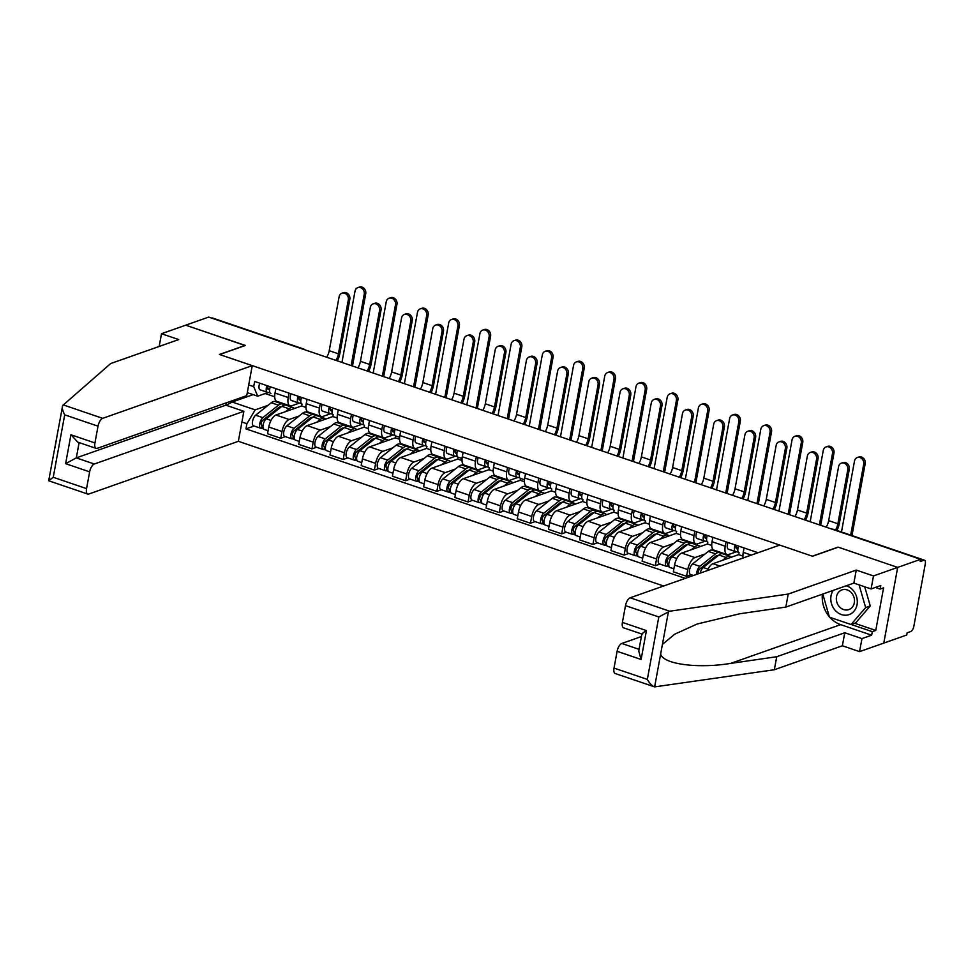 <?xml version="1.0" encoding="UTF-8"?>
<svg xmlns="http://www.w3.org/2000/svg" width="974" height="974" viewBox="0 0 974 974"><rect width="100%" height="100%" fill="white"/><g stroke="black" fill="none" stroke-linecap="round" stroke-linejoin="round"><path stroke-width="1.46" d="M854.661 623.263L875.76 630.446L883.576 587.858L880.119 589.075L880.764 585.544L871.085 588.953L853.869 583.097L785.835 607.082L739.777 613.754L697.128 624.03L674.678 634.196L662.417 644.435L654.625 686.889L615.215 673.521A7.037 3.044 -71.2 0 1 614.022 668.079L647.345 679.414C649.828 683.663 652.263 686.159 654.625 686.889L774.33 669.747L842.376 645.774L859.579 651.63L906.745 634.999L907.147 632.796L910.727 631.542A4.687 2.033 108.8 0 0 913.843 626.306L925.3 563.861A4.687 2.033 108.8 0 0 924.509 560.233A4.687 2.033 108.8 0 0 923.802 560.269L833.16 529.43A4.687 4.006 -109.4 0 0 832.198 529.223M94.308 464.014A7.037 3.044 108.8 0 0 89.632 471.854L65.623 463.685L76.301 457.877L94.308 464.014L243.877 411.308L238.362 441.307L663.623 585.995M871.085 588.953L873.471 575.938L897.687 567.404L883.795 643.096L897.687 567.404L920.637 559.319L208.68 317.086L185.73 325.182L245.131 345.551M641.866 634.05L623.604 627.84A7.037 3.044 -71.2 0 1 622.41 622.398L625.491 605.633A7.037 3.044 -71.2 0 1 630.166 597.793L779.724 545.087L812.535 556.251L838.261 547.181L897.687 567.404L838.054 547.12L812.34 556.178L219.637 354.524L245.363 345.466L185.73 325.182L161.514 333.717L159.176 346.452M920.637 559.319L920.223 561.523L923.802 560.269M211.65 318.108L211.845 318.035A4.687 2.033 -71.2 0 1 212.539 318.011L303.194 348.85A4.687 2.033 108.8 0 0 302.488 348.875L211.845 318.035M302.001 404.088L301.66 405.951L275.946 415.009A10.787 4.675 108.8 0 0 268.775 427.026L267.546 433.759L280.755 438.251L281.985 431.519A10.787 4.675 -71.2 0 1 289.156 419.502L299.225 415.947M288.219 397.538L275.021 393.046A10.787 4.675 108.8 0 0 276.847 401.385L290.057 405.878A10.787 4.675 -71.2 0 1 288.219 397.538L289.035 393.143M275.021 393.046L275.825 388.65M285.345 436.632L280.755 438.251M299.42 403.09L291.664 405.817A10.787 4.675 -71.2 0 1 290.057 405.878M308.271 412.769L309.257 412.416M333.218 414.705L332.877 416.568L307.163 425.626A10.787 4.675 108.8 0 0 299.992 437.655L298.762 444.375L311.972 448.868L313.202 442.147A10.787 4.675 -71.2 0 1 320.373 430.118L330.442 426.575M307.041 399.267L306.238 403.662A10.787 4.675 108.8 0 0 308.064 412.014L321.274 416.507A10.787 4.675 -71.2 0 1 319.435 408.155L320.251 403.76M316.562 447.261L311.972 448.868M330.636 413.707L322.881 416.446A10.787 4.675 -71.2 0 1 321.274 416.507M339.488 423.386L340.474 423.033M364.434 425.334L364.093 427.184L338.38 436.255A10.787 4.675 108.8 0 0 331.209 448.271L329.979 455.004L343.189 459.497L344.419 452.764A10.787 4.675 -71.2 0 1 351.59 440.747L361.658 437.192M338.258 409.884L337.454 414.291A10.787 4.675 108.8 0 0 339.281 422.631L352.491 427.123A10.787 4.675 -71.2 0 1 350.652 418.783L351.468 414.376M347.767 457.877L343.189 459.497M361.853 424.335L354.098 427.062A10.787 4.675 -71.2 0 1 352.491 427.123M370.704 434.002L371.691 433.661M399.632 437.289L395.748 435.975A5.856 2.532 -71.2 0 1 395.602 435.938L395.31 437.813L369.596 446.871A10.787 4.675 108.8 0 0 362.425 458.888L361.196 465.621L374.393 470.113L375.635 463.381A10.787 4.675 -71.2 0 1 382.806 451.364L392.875 447.809M369.475 420.512L368.659 424.908A10.787 4.675 108.8 0 0 370.497 433.247L383.707 437.74A10.787 4.675 -71.2 0 1 381.869 429.4L382.685 425.005M378.983 468.494L374.393 470.113M393.07 434.952L385.314 437.679A10.787 4.675 -71.2 0 1 383.707 437.74M401.921 444.619L402.907 444.278M426.868 446.567L426.527 448.43L400.813 457.488A10.787 4.675 108.8 0 0 393.642 469.505L392.412 476.237L405.61 480.73L406.852 474.009A10.787 4.675 -71.2 0 1 414.023 461.98L424.092 458.437M400.691 431.129L399.876 435.524A10.787 4.675 108.8 0 0 401.714 443.876L414.912 448.369A10.787 4.675 -71.2 0 1 413.086 440.017L413.889 435.622M410.2 479.123L405.61 480.73M424.287 445.568L416.531 448.308A10.787 4.675 -71.2 0 1 414.912 448.369M433.138 455.248L434.124 454.895M458.084 457.196L457.743 459.046L432.03 468.117A10.787 4.675 108.8 0 0 424.859 480.133L423.629 486.866L436.827 491.359L438.069 484.626A10.787 4.675 -71.2 0 1 445.228 472.609L455.308 469.054M431.908 441.746L431.092 446.153A10.787 4.675 108.8 0 0 432.931 454.493L446.129 458.985A10.787 4.675 -71.2 0 1 444.302 450.645L445.106 446.238M441.417 489.739L436.827 491.359M455.491 456.197L447.748 458.924A10.787 4.675 -71.2 0 1 446.129 458.985M464.354 465.864L465.341 465.523M489.301 467.812L488.96 469.675L463.247 478.733A10.787 4.675 108.8 0 0 456.076 490.75L454.846 497.483L468.044 501.975L469.285 495.242A10.787 4.675 -71.2 0 1 476.444 483.226L486.525 479.671M463.125 452.374L462.309 456.769A10.787 4.675 108.8 0 0 464.148 465.109L477.345 469.602A10.787 4.675 -71.2 0 1 475.519 461.262L476.323 456.867M472.633 500.356L468.044 501.975M486.708 466.814L478.964 469.541A10.787 4.675 -71.2 0 1 477.345 469.602M495.571 476.481L496.557 476.14M520.518 478.429L520.177 480.292L494.463 489.35A10.787 4.675 108.8 0 0 487.292 501.367L486.05 508.099L499.26 512.592L500.502 505.859A10.787 4.675 -71.2 0 1 507.661 493.842L517.742 490.299M494.329 462.991L493.526 467.386A10.787 4.675 108.8 0 0 495.364 475.726L508.562 480.219A10.787 4.675 -71.2 0 1 506.736 471.879L507.539 467.483M503.85 510.973L499.26 512.592M517.924 477.43L510.181 480.17A10.787 4.675 -71.2 0 1 508.562 480.219M526.788 487.11L527.774 486.757M551.734 489.058L551.394 490.908L525.68 499.966A10.787 4.675 108.8 0 0 518.509 511.995L517.267 518.728L530.477 523.221L531.719 516.488A10.787 4.675 -71.2 0 1 538.878 504.471L548.959 500.916M525.546 473.608L524.743 478.015A10.787 4.675 108.8 0 0 526.569 486.355L539.779 490.847A10.787 4.675 -71.2 0 1 537.952 482.507L538.756 478.1M535.067 521.601L530.477 523.221M549.141 488.047L541.386 490.786A10.787 4.675 -71.2 0 1 539.779 490.847M558.005 497.726L558.991 497.385M582.951 499.674L582.61 501.525L556.885 510.595A10.787 4.675 108.8 0 0 549.726 522.612L548.484 529.345L561.694 533.837L562.923 527.104A10.787 4.675 -71.2 0 1 570.094 515.088L580.175 511.533M556.763 484.236L555.959 488.631A10.787 4.675 108.8 0 0 557.785 496.971L570.995 501.464A10.787 4.675 -71.2 0 1 569.169 493.124L569.973 488.729M566.284 532.218L561.694 533.837M580.358 498.676L572.602 501.403A10.787 4.675 -71.2 0 1 570.995 501.464M589.221 508.343L590.207 508.002M614.156 510.291L613.815 512.154L588.101 521.212A10.787 4.675 108.8 0 0 580.942 533.228L579.7 539.961L592.91 544.454L594.14 537.721A10.787 4.675 -71.2 0 1 601.311 525.704L611.38 522.161M587.979 494.853L587.176 499.248A10.787 4.675 108.8 0 0 589.002 507.588L602.212 512.081A10.787 4.675 -71.2 0 1 600.386 503.741L601.189 499.345M597.5 542.835L592.91 544.454M611.575 509.292L603.819 512.02A10.787 4.675 -71.2 0 1 602.212 512.081M620.438 518.972L621.424 518.618M645.372 520.92L645.031 522.77L619.318 531.828A10.787 4.675 108.8 0 0 612.159 543.857L610.917 550.578L624.127 555.083L625.357 548.35A10.787 4.675 -71.2 0 1 632.528 536.321L642.596 532.778M619.196 505.469L618.393 509.877A10.787 4.675 108.8 0 0 620.219 518.217L633.429 522.709A10.787 4.675 -71.2 0 1 631.602 514.369L632.406 509.962M628.717 553.463L624.127 555.083M642.791 519.909L635.036 522.648A10.787 4.675 -71.2 0 1 633.429 522.709M651.655 529.588L652.641 529.235M676.589 531.536L676.248 533.387L650.535 542.457A10.787 4.675 108.8 0 0 643.376 554.474L642.134 561.207L655.344 565.699L656.573 558.966A10.787 4.675 -71.2 0 1 663.744 546.95L673.813 543.395M650.413 516.086L649.609 520.493A10.787 4.675 108.8 0 0 651.436 528.833L664.645 533.326A10.787 4.675 -71.2 0 1 662.819 524.986L663.623 520.591M659.934 564.08L655.344 565.699M674.008 530.538L666.253 533.265A10.787 4.675 -71.2 0 1 664.645 533.326M682.871 540.205L683.845 539.864M707.806 542.153L707.465 544.016L681.751 553.074A10.787 4.675 108.8 0 0 674.58 565.09L673.351 571.823L686.56 576.316L687.79 569.583A10.787 4.675 -71.2 0 1 694.961 557.566L705.03 554.023M681.63 526.715L680.826 531.11A10.787 4.675 108.8 0 0 682.652 539.45L695.862 543.942A10.787 4.675 -71.2 0 1 694.024 535.603L694.839 531.207M691.15 574.697L686.56 576.316M705.225 541.154L697.469 543.882A10.787 4.675 -71.2 0 1 695.862 543.942M714.076 550.834L715.062 550.48M739.023 552.782L738.682 554.632L712.968 563.69A10.787 4.675 108.8 0 0 707.355 570.581M712.846 537.331L712.043 541.727A10.787 4.675 108.8 0 0 713.869 550.079L727.079 554.571A10.787 4.675 -71.2 0 1 725.24 546.231L726.056 541.824M736.441 551.771L728.686 554.51A10.787 4.675 -71.2 0 1 727.079 554.571M744.063 547.948L743.259 552.355A10.787 4.675 108.8 0 0 743.174 557.968M738.682 554.632L742.943 556.081M707.465 544.016L711.726 545.464M676.248 533.387L680.509 534.836M645.031 522.77L649.293 524.219M613.815 512.154L618.076 513.602M582.61 501.525L586.872 502.986M551.394 490.908L555.655 492.357M520.177 480.292L524.438 481.74M488.96 469.675L493.221 471.124M457.743 459.046L462.005 460.495M426.527 448.43L430.788 449.878M395.31 437.813L399.571 439.262M364.093 427.184L368.355 428.633M332.877 416.568L337.138 418.016M301.66 405.951L305.921 407.4M253.143 394.628L232.165 402.031L255.176 409.859L268.008 405.33M277.066 402.14L278.04 401.799M265.184 393.533L274.705 396.771M268.203 392.473L257.684 396.174L247.299 392.644M248.711 384.937L253.715 386.629L257.684 396.174M758.064 552.721L254.664 381.455L253.715 386.629M255.176 409.859L246.909 423.702L245.959 428.889L685.294 578.361M246.909 423.702L241.905 422.01M232.409 400.691L232.165 402.031L226.175 405.281M254.129 426.015L245.959 428.889M341.935 293.223L343.432 292.687A5.394 4.602 70.6 0 1 348.205 294.038A5.394 4.602 70.6 0 1 349.824 299.347L348.327 299.87A5.394 4.602 -109.4 0 0 346.707 294.562A5.394 4.602 -109.4 0 0 341.935 293.223A5.394 4.602 -109.4 0 0 339.122 296.741L329.224 350.689A8.79 3.811 -71.2 0 1 326.716 357.251M270.735 393.447L270.894 393.496A5.856 2.532 -71.2 0 1 270.735 393.447A5.856 2.532 -71.2 0 1 270.334 386.775M268.252 389.381L268.386 389.43A2.812 1.218 -71.2 0 1 268.313 389.405A2.812 1.218 -71.2 0 1 268.179 386.045M268.386 389.43L269.628 389.661M267.753 388.212L269.81 388.589M270.005 392.814L267.485 392.339A5.856 2.532 -71.2 0 1 267.339 392.291A5.856 2.532 -71.2 0 1 266.925 385.619M267.193 392.23L260.277 389.88A5.856 2.532 -71.2 0 1 260.131 389.844A5.856 2.532 -71.2 0 1 259.729 383.172M348.327 299.87L338.428 353.83A8.79 3.811 -71.2 0 1 335.92 360.38M337.296 360.855A11.846 5.126 108.8 0 0 339.926 353.294L349.824 299.347M357.848 287.61L359.345 287.087A5.394 4.602 70.6 0 1 364.118 288.426A5.394 4.602 70.6 0 1 365.737 293.734L364.239 294.27A5.394 4.602 -109.4 0 0 362.62 288.961A5.394 4.602 -109.4 0 0 357.848 287.61A5.394 4.602 -109.4 0 0 355.035 291.129L341.947 362.438M290.934 406.864L288.341 405.975M281.279 406.815A11.018 4.773 108.8 0 0 278.369 407.802L262.724 420.293A2.812 1.218 108.8 0 0 261.251 423.118A2.812 1.218 108.8 0 0 261.714 425.382A2.812 1.218 108.8 0 0 262.14 425.358L261.604 428.231A5.856 2.532 108.8 0 1 260.728 428.268L253.532 425.808A5.856 2.532 108.8 0 1 252.57 421.109A5.856 2.532 108.8 0 1 255.638 415.204L271.283 402.725A14.074 6.088 108.8 0 1 275.289 401.544L282.484 403.991A14.074 6.088 108.8 0 0 278.479 405.172L262.834 417.663A5.856 2.532 108.8 0 0 259.766 423.556A5.856 2.532 108.8 0 0 260.728 428.268M279.672 408.106L278.503 407.704M283.994 405.16A14.074 6.088 108.8 0 0 282.484 403.991M266.024 419.003L263.004 420.062M263.029 425.662L261.397 425.102M294.392 408.508A14.074 6.088 108.8 0 0 293.089 407.595L285.893 405.147A14.074 6.088 108.8 0 0 281.888 406.341L266.243 418.82A5.856 2.532 108.8 0 0 263.175 424.713A5.856 2.532 108.8 0 0 264.137 429.424L268.094 430.764M293.089 407.595A14.074 6.088 108.8 0 0 289.083 408.788L285.516 411.637M263.455 428.864L261.604 428.231M352.478 366.017L365.737 293.734M364.239 294.27L351.151 365.567M373.152 303.839L374.649 303.316A5.394 4.602 70.6 0 1 379.422 304.655A5.394 4.602 70.6 0 1 381.041 309.963L379.543 310.499A5.394 4.602 -109.4 0 0 377.924 305.191A5.394 4.602 -109.4 0 0 373.152 303.839A5.394 4.602 -109.4 0 0 370.339 307.358L360.441 361.317A8.79 3.811 -71.2 0 1 357.933 367.868M301.952 404.076L302.098 404.113A5.856 2.532 -71.2 0 1 301.952 404.076A5.856 2.532 -71.2 0 1 301.55 397.404M299.456 399.997L299.602 400.046A2.812 1.218 -71.2 0 1 299.529 400.034A2.812 1.218 -71.2 0 1 299.395 396.662M299.602 400.046L300.844 400.277M298.969 398.829L301.027 399.218M301.222 403.431L298.701 402.956A5.856 2.532 -71.2 0 1 298.555 402.919A5.856 2.532 -71.2 0 1 298.141 396.235M298.409 402.859L291.494 400.509A5.856 2.532 -71.2 0 1 291.348 400.46A5.856 2.532 -71.2 0 1 290.946 393.788M379.543 310.499L369.645 364.446A8.79 3.811 -71.2 0 1 367.137 371.009M368.513 371.471A11.846 5.126 108.8 0 0 371.143 363.911L381.041 309.963M404.368 314.456L405.866 313.932A5.394 4.602 70.6 0 1 410.638 315.272A5.394 4.602 70.6 0 1 412.258 320.58L410.76 321.116A5.394 4.602 -109.4 0 0 409.141 315.807A5.394 4.602 -109.4 0 0 404.368 314.456A5.394 4.602 -109.4 0 0 401.556 317.987L391.645 371.934A8.79 3.811 -71.2 0 1 389.15 378.496M333.169 414.693L333.315 414.729A5.856 2.532 -71.2 0 1 333.169 414.693A5.856 2.532 -71.2 0 1 332.767 408.021M330.673 410.626L330.819 410.675A2.812 1.218 -71.2 0 1 330.746 410.651A2.812 1.218 -71.2 0 1 330.612 407.29M330.819 410.675L332.061 410.906M330.186 409.445L332.231 409.835M332.438 414.047L329.918 413.573A5.856 2.532 -71.2 0 1 329.76 413.536A5.856 2.532 -71.2 0 1 329.358 406.864M329.626 413.475L322.711 411.125A5.856 2.532 -71.2 0 1 322.564 411.089A5.856 2.532 -71.2 0 1 322.163 404.405M410.76 321.116L400.85 375.063A8.79 3.811 -71.2 0 1 398.354 381.625M399.73 382.088A11.846 5.126 108.8 0 0 402.359 374.54L412.258 320.58M252.254 365.627L102.696 418.333A7.037 3.044 108.8 0 0 98.021 426.174L94.941 442.939A7.037 3.044 108.8 0 0 96.134 448.381A7.037 3.044 108.8 0 0 97.193 448.344L246.751 395.639L252.254 365.627L219.442 354.463L245.156 345.393M98.021 426.174L64.698 414.839C62.446 410.504 61.776 407.388 62.689 405.501L110.683 363.546L178.717 339.573L161.514 333.717M89.632 471.854L86.564 488.619A7.037 3.044 108.8 0 0 87.757 494.062A7.037 3.044 108.8 0 0 88.804 494.025L238.362 441.307M79.113 442.586L76.301 457.877L225.871 405.172L226.297 402.846M225.871 405.172L243.877 411.308M54.897 447.955L56.662 438.349M96.134 448.381L77.81 442.147L70.932 434.769L94.941 442.939M64.698 414.839L53.241 477.284L48.7 480.693L62.689 405.501M630.166 597.793L669.662 611.234L658.801 616.968L625.491 605.633M785.835 607.082L788.222 594.055L856.256 570.082L873.471 575.938M669.662 611.234L788.222 594.055M853.869 583.097L856.256 570.082M614.022 668.079L617.102 651.302A7.037 3.044 -71.2 0 1 621.777 643.461L639.054 649.341M641.403 636.546L621.777 643.461M875.76 630.446L872.302 631.663L871.657 635.194L861.966 638.603L859.579 651.63M842.376 645.774L844.762 632.747L861.966 638.603M774.33 669.747L776.728 656.732L844.762 632.747M660.652 654.053C662.977 664.171 697.81 668.821 730.658 663.404L776.728 656.732M871.657 635.194L840.635 624.638A26.383 22.512 70.6 0 1 829.836 617.309M829.324 616.712A26.383 22.512 70.6 0 1 822.385 594.201M880.119 589.075L875.346 587.456M851.191 624.48L872.302 631.663M641.878 633.989L638.737 651.082L641.111 659.471L617.102 651.302M622.41 622.398L646.419 630.568C642.292 633.246 641.038 634.366 642.657 633.928M833.208 590.39A15.243 13.003 -109.4 0 0 831.041 595.796A15.243 13.003 -109.4 0 0 841.414 614.57A15.243 13.003 -109.4 0 0 857.047 604.647A15.243 13.003 -109.4 0 0 846.321 585.764M836.508 596.709A10.434 8.9 -109.4 0 0 839.625 606.985A10.434 8.9 -109.4 0 0 848.878 609.578A10.434 8.9 -109.4 0 0 854.308 602.772A10.434 8.9 -109.4 0 0 851.191 592.496A10.434 8.9 -109.4 0 0 841.938 589.903A10.434 8.9 -109.4 0 0 836.508 596.709M864.729 586.798L870.257 605.95L855.671 622.91L851.057 624.529L829.458 617.175L822.786 594.055M859.092 584.875L865.643 607.569L851.057 624.529M870.257 605.95L865.643 607.569M389.064 298.239L390.562 297.703A5.394 4.602 70.6 0 1 395.334 299.055A5.394 4.602 70.6 0 1 396.954 304.363L395.456 304.886A5.394 4.602 -109.4 0 0 393.837 299.578A5.394 4.602 -109.4 0 0 389.064 298.239A5.394 4.602 -109.4 0 0 386.252 301.757L373.164 373.054M322.151 417.481L319.545 416.604M312.496 417.432A11.018 4.773 108.8 0 0 309.586 418.43L293.941 430.91A2.812 1.218 108.8 0 0 292.468 433.734A2.812 1.218 108.8 0 0 292.93 435.999A2.812 1.218 108.8 0 0 293.357 435.987L292.821 438.848A5.856 2.532 108.8 0 1 291.944 438.884L284.749 436.437A5.856 2.532 108.8 0 1 283.787 431.726A5.856 2.532 108.8 0 1 286.855 425.833L302.488 413.341A14.074 6.088 108.8 0 1 306.506 412.16L313.701 414.607A14.074 6.088 108.8 0 0 309.695 415.801L294.051 428.28A5.856 2.532 108.8 0 0 290.983 434.173A5.856 2.532 108.8 0 0 291.944 438.884M310.889 418.723L309.72 418.321M315.199 415.776A14.074 6.088 108.8 0 0 313.701 414.607M297.24 429.619L294.221 430.691M294.245 436.279L292.602 435.731M325.608 419.124A14.074 6.088 108.8 0 0 324.305 418.223L317.11 415.764A14.074 6.088 108.8 0 0 313.104 416.957L297.46 429.437A5.856 2.532 108.8 0 0 294.392 435.341A5.856 2.532 108.8 0 0 295.353 440.041L299.31 441.392M324.305 418.223A14.074 6.088 108.8 0 0 320.3 419.404L316.72 422.266M294.672 439.481L292.821 438.848M383.683 376.634L396.954 304.363M395.456 304.886L382.368 376.183M420.281 308.855L421.779 308.32A5.394 4.602 70.6 0 1 426.551 309.671A5.394 4.602 70.6 0 1 428.17 314.979L426.673 315.503A5.394 4.602 -109.4 0 0 425.054 310.195A5.394 4.602 -109.4 0 0 420.281 308.855A5.394 4.602 -109.4 0 0 417.469 312.374L404.38 383.671M353.367 428.11L350.762 427.221M343.712 428.049A11.018 4.773 108.8 0 0 340.803 429.047L325.158 441.526A2.812 1.218 108.8 0 0 323.685 444.363A2.812 1.218 108.8 0 0 324.147 446.616A2.812 1.218 108.8 0 0 324.561 446.603L324.038 449.477A5.856 2.532 108.8 0 1 323.161 449.501L315.966 447.054A5.856 2.532 108.8 0 1 315.004 442.342A5.856 2.532 108.8 0 1 318.072 436.449L333.705 423.97A14.074 6.088 108.8 0 1 337.722 422.777L344.918 425.236A14.074 6.088 108.8 0 0 340.912 426.417L325.267 438.897A5.856 2.532 108.8 0 0 322.199 444.801A5.856 2.532 108.8 0 0 323.161 449.501M342.105 429.339L340.937 428.95M346.415 426.405A14.074 6.088 108.8 0 0 344.918 425.236M328.457 440.248L325.438 441.307M325.462 446.908L323.818 446.348M356.825 429.753A14.074 6.088 108.8 0 0 355.522 428.84L348.327 426.393A14.074 6.088 108.8 0 0 344.309 427.574L328.676 440.053A5.856 2.532 108.8 0 0 325.608 445.958A5.856 2.532 108.8 0 0 326.57 450.658L330.527 452.009M355.522 428.84A14.074 6.088 108.8 0 0 351.517 430.021L347.937 432.882M325.888 450.098L324.038 449.477M414.9 387.25L428.17 314.979M426.673 315.503L413.585 386.812M435.573 325.085L437.082 324.549A5.394 4.602 70.6 0 1 441.855 325.9A5.394 4.602 70.6 0 1 443.474 331.209L441.977 331.732A5.394 4.602 -109.4 0 0 440.358 326.424A5.394 4.602 -109.4 0 0 435.573 325.085A5.394 4.602 -109.4 0 0 432.773 328.603L422.862 382.551A8.79 3.811 -71.2 0 1 420.366 389.113M364.386 425.309L364.532 425.358A5.856 2.532 -71.2 0 1 364.386 425.309A5.856 2.532 -71.2 0 1 363.984 418.637M361.89 421.243L362.036 421.292A2.812 1.218 -71.2 0 1 361.963 421.267A2.812 1.218 -71.2 0 1 361.829 417.907M362.036 421.292L363.278 421.523M361.403 420.074L363.448 420.451M363.655 424.664L361.135 424.201A5.856 2.532 -71.2 0 1 360.977 424.153A5.856 2.532 -71.2 0 1 360.575 417.481M360.83 424.092L353.927 421.742A5.856 2.532 -71.2 0 1 353.781 421.705A5.856 2.532 -71.2 0 1 353.367 415.034M441.977 331.732L432.066 385.692A8.79 3.811 -71.2 0 1 429.571 392.242M430.946 392.717A11.846 5.126 108.8 0 0 433.576 385.156L443.474 331.209M466.789 335.701L468.299 335.178A5.394 4.602 70.6 0 1 473.072 336.517A5.394 4.602 70.6 0 1 474.691 341.825L473.194 342.349A5.394 4.602 -109.4 0 0 471.574 337.041A5.394 4.602 -109.4 0 0 466.789 335.701A5.394 4.602 -109.4 0 0 463.989 339.22L454.079 393.179A8.79 3.811 -71.2 0 1 451.583 399.73M399.632 437.302L395.602 435.938A5.856 2.532 -71.2 0 1 395.188 429.254M393.106 431.859L393.252 431.908A2.812 1.218 -71.2 0 1 393.179 431.896A2.812 1.218 -71.2 0 1 393.046 428.523M393.252 431.908L394.494 432.139M392.619 430.691L394.665 431.08M394.872 435.293L392.352 434.818A5.856 2.532 -71.2 0 1 392.193 434.781A5.856 2.532 -71.2 0 1 391.792 428.097M392.047 434.721L385.144 432.371A5.856 2.532 -71.2 0 1 384.998 432.322A5.856 2.532 -71.2 0 1 384.584 425.65M473.194 342.349L463.283 396.308A8.79 3.811 -71.2 0 1 460.787 402.871M462.151 403.333A11.846 5.126 108.8 0 0 464.781 395.773L474.691 341.825M498.006 346.318L499.504 345.794A5.394 4.602 70.6 0 1 504.288 347.134A5.394 4.602 70.6 0 1 505.908 352.442L504.41 352.978A5.394 4.602 -109.4 0 0 502.791 347.669A5.394 4.602 -109.4 0 0 498.006 346.318A5.394 4.602 -109.4 0 0 495.206 349.849L485.296 403.796A8.79 3.811 -71.2 0 1 482.8 410.358M426.819 446.555L426.965 446.591A5.856 2.532 -71.2 0 1 426.819 446.555A5.856 2.532 -71.2 0 1 426.405 439.883M424.323 442.476L424.469 442.525A2.812 1.218 -71.2 0 1 424.396 442.513A2.812 1.218 -71.2 0 1 424.262 439.152M424.469 442.525L425.711 442.768M423.836 441.307L425.882 441.697M426.088 445.909L423.568 445.435A5.856 2.532 -71.2 0 1 423.41 445.398A5.856 2.532 -71.2 0 1 423.008 438.726M423.264 445.337L416.361 442.987A5.856 2.532 -71.2 0 1 416.215 442.951A5.856 2.532 -71.2 0 1 415.801 436.267M504.41 352.978L494.5 406.925A8.79 3.811 -71.2 0 1 492.004 413.487M493.368 413.95A11.846 5.126 108.8 0 0 495.997 406.401L505.908 352.442M451.498 319.472L452.995 318.948A5.394 4.602 70.6 0 1 457.768 320.288A5.394 4.602 70.6 0 1 459.387 325.596L457.89 326.132A5.394 4.602 -109.4 0 0 456.27 320.823A5.394 4.602 -109.4 0 0 451.498 319.472A5.394 4.602 -109.4 0 0 448.685 322.991L435.597 394.3M384.584 438.726L381.978 437.837M374.929 438.677A11.018 4.773 108.8 0 0 372.019 439.664L356.374 452.143A2.812 1.218 108.8 0 0 354.901 454.98A2.812 1.218 108.8 0 0 355.364 457.244A2.812 1.218 108.8 0 0 355.778 457.22L355.254 460.093A5.856 2.532 108.8 0 1 354.378 460.13L347.182 457.67A5.856 2.532 108.8 0 1 346.22 452.971A5.856 2.532 108.8 0 1 349.289 447.066L364.921 434.587A14.074 6.088 108.8 0 1 368.927 433.406L376.134 435.853A14.074 6.088 108.8 0 0 372.129 437.034L356.484 449.525A5.856 2.532 108.8 0 0 353.416 455.418A5.856 2.532 108.8 0 0 354.378 460.13M373.322 439.968L372.141 439.566M377.632 437.022A14.074 6.088 108.8 0 0 376.134 435.853M359.674 450.865L356.654 451.924M356.667 457.524L355.035 456.964M388.042 440.37A14.074 6.088 108.8 0 0 386.739 439.457L379.543 437.009A14.074 6.088 108.8 0 0 375.526 438.19L359.893 450.682A5.856 2.532 108.8 0 0 356.825 456.575A5.856 2.532 108.8 0 0 357.787 461.286L361.744 462.626M386.739 439.457A14.074 6.088 108.8 0 0 382.733 440.65L379.154 443.499M357.105 460.726L355.254 460.093M446.116 397.879L459.387 325.596M457.89 326.132L444.801 397.429M482.702 330.089L484.212 329.565A5.394 4.602 70.6 0 1 488.985 330.904A5.394 4.602 70.6 0 1 490.604 336.213L489.106 336.748A5.394 4.602 -109.4 0 0 487.487 331.44A5.394 4.602 -109.4 0 0 482.702 330.089A5.394 4.602 -109.4 0 0 479.902 333.619L466.814 404.916M415.801 449.343L413.195 448.466M406.146 449.294A11.018 4.773 108.8 0 0 403.236 450.292L387.591 462.772A2.812 1.218 108.8 0 0 386.118 465.596A2.812 1.218 108.8 0 0 386.581 467.861A2.812 1.218 108.8 0 0 386.995 467.849L386.471 470.71A5.856 2.532 108.8 0 1 385.594 470.746L378.387 468.299A5.856 2.532 108.8 0 1 377.425 463.587A5.856 2.532 108.8 0 1 380.493 457.695L396.138 445.203A14.074 6.088 108.8 0 1 400.144 444.022L407.351 446.469A14.074 6.088 108.8 0 0 403.346 447.663L387.701 460.142A5.856 2.532 108.8 0 0 384.633 466.035A5.856 2.532 108.8 0 0 385.594 470.746M404.527 450.585L403.358 450.183M408.849 447.638A14.074 6.088 108.8 0 0 407.351 446.469M390.891 461.481L387.871 462.553M387.883 468.141L386.252 467.593M419.258 450.986A14.074 6.088 108.8 0 0 417.956 450.085L410.748 447.626A14.074 6.088 108.8 0 0 406.742 448.819L391.11 461.299A5.856 2.532 108.8 0 0 388.042 467.191A5.856 2.532 108.8 0 0 389.003 471.903L392.96 473.254M417.956 450.085A14.074 6.088 108.8 0 0 413.95 451.266L410.371 454.115M388.322 471.343L386.471 470.71M477.333 408.496L490.604 336.213M489.106 336.748L476.018 408.045M513.919 340.717L515.416 340.182A5.394 4.602 70.6 0 1 520.201 341.533A5.394 4.602 70.6 0 1 521.821 346.841L520.323 347.365A5.394 4.602 -109.4 0 0 518.704 342.057A5.394 4.602 -109.4 0 0 513.919 340.717A5.394 4.602 -109.4 0 0 511.119 344.236L498.031 415.533M447.017 459.972L444.412 459.083M437.363 459.911A11.018 4.773 108.8 0 0 434.453 460.909L418.808 473.388A2.812 1.218 108.8 0 0 417.335 476.225A2.812 1.218 108.8 0 0 417.797 478.478A2.812 1.218 108.8 0 0 418.211 478.465L417.688 481.326A5.856 2.532 108.8 0 1 416.811 481.363L409.604 478.916A5.856 2.532 108.8 0 1 408.642 474.204A5.856 2.532 108.8 0 1 411.71 468.311L427.355 455.832A14.074 6.088 108.8 0 1 431.36 454.639L438.568 457.086A14.074 6.088 108.8 0 0 434.562 458.279L418.917 470.759A5.856 2.532 108.8 0 0 415.849 476.663A5.856 2.532 108.8 0 0 416.811 481.363M435.743 461.201L434.574 460.799M440.065 458.267A14.074 6.088 108.8 0 0 438.568 457.086M422.107 472.098L419.076 473.169M419.1 478.77L417.469 478.21M450.475 461.615A14.074 6.088 108.8 0 0 449.172 460.702L441.965 458.255A14.074 6.088 108.8 0 0 437.959 459.436L422.314 471.915A5.856 2.532 108.8 0 0 419.246 477.82A5.856 2.532 108.8 0 0 420.208 482.52L424.177 483.871M449.172 460.702A14.074 6.088 108.8 0 0 445.167 461.883L441.587 464.744M419.538 481.96L417.688 481.326M508.55 419.112L521.821 346.841M520.323 347.365L507.235 418.674M529.223 356.947L530.72 356.411A5.394 4.602 70.6 0 1 535.505 357.762A5.394 4.602 70.6 0 1 537.124 363.071L535.615 363.594A5.394 4.602 -109.4 0 0 534.008 358.286A5.394 4.602 -109.4 0 0 529.223 356.947A5.394 4.602 -109.4 0 0 526.41 360.465L516.512 414.413A8.79 3.811 -71.2 0 1 514.016 420.975M462.066 458.535L458.182 457.22A5.856 2.532 -71.2 0 1 458.036 457.171A5.856 2.532 -71.2 0 1 457.622 450.499M455.54 453.105L455.686 453.154A2.812 1.218 -71.2 0 1 455.613 453.129A2.812 1.218 -71.2 0 1 455.479 449.769M455.686 453.154L456.928 453.385M455.053 451.936L457.098 452.313M457.305 456.526L454.785 456.063A5.856 2.532 -71.2 0 1 454.627 456.015A5.856 2.532 -71.2 0 1 454.225 449.343M454.481 455.954L447.577 453.604A5.856 2.532 -71.2 0 1 447.419 453.567A5.856 2.532 -71.2 0 1 447.017 446.896M535.615 363.594L525.716 417.542A8.79 3.811 -71.2 0 1 523.221 424.104M524.584 424.579A11.846 5.126 108.8 0 0 527.214 417.018L537.124 363.071M545.136 351.334L546.633 350.81A5.394 4.602 70.6 0 1 551.418 352.15A5.394 4.602 70.6 0 1 553.037 357.458L551.54 357.982A5.394 4.602 -109.4 0 0 549.92 352.673A5.394 4.602 -109.4 0 0 545.136 351.334A5.394 4.602 -109.4 0 0 542.323 354.853L529.247 426.162M478.234 470.588L475.629 469.699M468.579 470.539A11.018 4.773 108.8 0 0 465.657 471.526L450.025 484.005A2.812 1.218 108.8 0 0 448.551 486.842A2.812 1.218 108.8 0 0 449.014 489.094A2.812 1.218 108.8 0 0 449.428 489.082L448.904 491.955A5.856 2.532 108.8 0 1 448.028 491.98L440.82 489.532A5.856 2.532 108.8 0 1 439.858 484.833A5.856 2.532 108.8 0 1 442.927 478.928L458.571 466.449A14.074 6.088 108.8 0 1 462.577 465.255L469.785 467.715A14.074 6.088 108.8 0 0 465.779 468.896L450.134 481.375A5.856 2.532 108.8 0 0 447.066 487.28A5.856 2.532 108.8 0 0 448.028 491.98M466.96 471.818L465.791 471.428M471.282 468.884A14.074 6.088 108.8 0 0 469.785 467.715M453.324 482.727L450.292 483.786M450.317 489.386L448.685 488.826M481.68 472.232A14.074 6.088 108.8 0 0 480.389 471.319L473.181 468.871A14.074 6.088 108.8 0 0 469.176 470.052L453.531 482.544A5.856 2.532 108.8 0 0 450.463 488.437A5.856 2.532 108.8 0 0 451.425 493.148L455.394 494.488M480.389 471.319A14.074 6.088 108.8 0 0 476.383 472.512L472.804 475.361M450.755 492.588L448.904 491.955M539.766 429.741L553.037 357.458M551.54 357.982L538.452 429.291M560.44 367.563L561.937 367.04A5.394 4.602 70.6 0 1 566.722 368.379A5.394 4.602 70.6 0 1 568.341 373.687L566.831 374.211A5.394 4.602 -109.4 0 0 565.224 368.903A5.394 4.602 -109.4 0 0 560.44 367.563A5.394 4.602 -109.4 0 0 557.627 371.082L547.729 425.041A8.79 3.811 -71.2 0 1 545.233 431.592M489.24 467.8L489.398 467.837A5.856 2.532 -71.2 0 1 489.24 467.8A5.856 2.532 -71.2 0 1 488.838 461.116M486.757 463.721L486.903 463.77A2.812 1.218 -71.2 0 1 486.83 463.758A2.812 1.218 -71.2 0 1 486.696 460.385M486.903 463.77L488.144 464.001M486.269 462.553L488.315 462.942M488.522 467.155L486.002 466.68A5.856 2.532 -71.2 0 1 485.843 466.643A5.856 2.532 -71.2 0 1 485.442 459.959M485.697 466.57L478.794 464.233A5.856 2.532 -71.2 0 1 478.636 464.184A5.856 2.532 -71.2 0 1 478.234 457.512M566.831 374.211L556.933 428.17A8.79 3.811 -71.2 0 1 554.437 434.733M555.801 435.195A11.846 5.126 108.8 0 0 558.431 427.635L568.341 373.687M576.352 361.951L577.85 361.427A5.394 4.602 70.6 0 1 582.635 362.766A5.394 4.602 70.6 0 1 584.254 368.075L582.744 368.61A5.394 4.602 -109.4 0 0 581.137 363.302A5.394 4.602 -109.4 0 0 576.352 361.951A5.394 4.602 -109.4 0 0 573.54 365.481L560.464 436.778M509.451 481.205L506.845 480.316M499.796 481.156A11.018 4.773 108.8 0 0 496.874 482.154L481.241 494.634A2.812 1.218 108.8 0 0 479.768 497.458A2.812 1.218 108.8 0 0 480.231 499.723A2.812 1.218 108.8 0 0 480.645 499.699L480.121 502.572A5.856 2.532 108.8 0 1 479.245 502.608L472.037 500.149A5.856 2.532 108.8 0 1 471.075 495.449A5.856 2.532 108.8 0 1 474.143 489.545L489.788 477.065A14.074 6.088 108.8 0 1 493.794 475.884L501.001 478.331A14.074 6.088 108.8 0 0 496.996 479.525L481.351 492.004A5.856 2.532 108.8 0 0 478.283 497.897A5.856 2.532 108.8 0 0 479.245 502.608M498.177 482.447L497.008 482.045M502.499 479.5A14.074 6.088 108.8 0 0 501.001 478.331M484.528 493.343L481.509 494.415M481.533 500.003L479.902 499.455M512.896 482.848A14.074 6.088 108.8 0 0 511.606 481.935L504.398 479.488A14.074 6.088 108.8 0 0 500.392 480.681L484.748 493.161A5.856 2.532 108.8 0 0 481.68 499.053A5.856 2.532 108.8 0 0 482.641 503.765L486.61 505.104M511.606 481.935A14.074 6.088 108.8 0 0 507.6 483.128L504.021 485.977M481.972 503.205L480.121 502.572M570.983 440.358L584.254 368.075M582.744 368.61L569.668 439.907M591.656 378.18L593.154 377.656A5.394 4.602 70.6 0 1 597.939 378.996A5.394 4.602 70.6 0 1 599.546 384.304L598.048 384.84A5.394 4.602 -109.4 0 0 596.441 379.531A5.394 4.602 -109.4 0 0 591.656 378.18A5.394 4.602 -109.4 0 0 588.844 381.698L578.946 435.658A8.79 3.811 -71.2 0 1 576.45 442.22M524.499 479.78L520.615 478.453A5.856 2.532 -71.2 0 1 520.457 478.417A5.856 2.532 -71.2 0 1 520.055 471.745M517.973 474.338L518.119 474.387A2.812 1.218 -71.2 0 1 518.046 474.375A2.812 1.218 -71.2 0 1 517.912 471.014M518.119 474.387L519.361 474.63M517.486 473.169L519.532 473.559M519.739 477.771L517.218 477.297A5.856 2.532 -71.2 0 1 517.06 477.26A5.856 2.532 -71.2 0 1 516.658 470.588M516.914 477.199L510.011 474.849A5.856 2.532 -71.2 0 1 509.852 474.813A5.856 2.532 -71.2 0 1 509.451 468.129M598.048 384.84L588.15 438.787A8.79 3.811 -71.2 0 1 585.654 445.349M587.018 445.812A11.846 5.126 108.8 0 0 589.647 438.263L599.546 384.304M607.569 372.579L609.067 372.044A5.394 4.602 70.6 0 1 613.851 373.395A5.394 4.602 70.6 0 1 615.458 378.703L613.961 379.227A5.394 4.602 -109.4 0 0 612.354 373.919A5.394 4.602 -109.4 0 0 607.569 372.579A5.394 4.602 -109.4 0 0 604.757 376.098L591.668 447.395M540.667 491.821L538.062 490.945M531.013 491.773A11.018 4.773 108.8 0 0 528.091 492.771L512.446 505.25A2.812 1.218 108.8 0 0 510.985 508.087A2.812 1.218 108.8 0 0 511.435 510.339A2.812 1.218 108.8 0 0 511.861 510.327L511.338 513.188A5.856 2.532 108.8 0 1 510.461 513.225L503.254 510.778A5.856 2.532 108.8 0 1 502.292 506.066A5.856 2.532 108.8 0 1 505.36 500.173L521.005 487.694A14.074 6.088 108.8 0 1 525.01 486.501L532.218 488.948A14.074 6.088 108.8 0 0 528.212 490.141L512.567 502.621A5.856 2.532 108.8 0 0 509.499 508.525A5.856 2.532 108.8 0 0 510.461 513.225M529.393 493.063L528.225 492.661M533.715 490.129A14.074 6.088 108.8 0 0 532.218 488.948M515.745 503.96L512.726 505.031M512.75 510.632L511.119 510.072M544.113 493.477A14.074 6.088 108.8 0 0 542.822 492.564L535.615 490.105A14.074 6.088 108.8 0 0 531.609 491.298L515.964 503.777A5.856 2.532 108.8 0 0 512.896 509.682A5.856 2.532 108.8 0 0 513.858 514.382L517.815 515.733M542.822 492.564A14.074 6.088 108.8 0 0 538.817 493.745L535.237 496.606M513.188 513.822L511.338 513.188M602.2 450.974L615.458 378.703M613.961 379.227L600.885 450.524M622.873 388.809L624.371 388.273A5.394 4.602 70.6 0 1 629.155 389.624A5.394 4.602 70.6 0 1 630.762 394.933L629.265 395.456A5.394 4.602 -109.4 0 0 627.658 390.148A5.394 4.602 -109.4 0 0 622.873 388.809A5.394 4.602 -109.4 0 0 620.061 392.327L610.162 446.275A8.79 3.811 -71.2 0 1 607.666 452.837M551.674 489.033L551.832 489.07A5.856 2.532 -71.2 0 1 551.674 489.033A5.856 2.532 -71.2 0 1 551.272 482.361M549.19 484.967L549.336 485.015A2.812 1.218 -71.2 0 1 549.263 484.991A2.812 1.218 -71.2 0 1 549.129 481.631M549.336 485.015L550.578 485.247M548.703 483.798L550.748 484.175M550.955 488.388L548.423 487.913A5.856 2.532 -71.2 0 1 548.277 487.877A5.856 2.532 -71.2 0 1 547.875 481.205M548.131 487.816L541.227 485.466A5.856 2.532 -71.2 0 1 541.069 485.429A5.856 2.532 -71.2 0 1 540.667 478.758M629.265 395.456L619.367 449.404A8.79 3.811 -71.2 0 1 616.871 455.966M618.234 456.429A11.846 5.126 108.8 0 0 620.864 448.88L630.762 394.933M638.786 383.196L640.283 382.672A5.394 4.602 70.6 0 1 645.068 384.012A5.394 4.602 70.6 0 1 646.675 389.32L645.178 389.844A5.394 4.602 -109.4 0 0 643.571 384.535A5.394 4.602 -109.4 0 0 638.786 383.196A5.394 4.602 -109.4 0 0 635.973 386.715L622.885 458.024M571.884 502.45L569.279 501.561M562.229 502.401A11.018 4.773 108.8 0 0 559.307 503.388L543.662 515.867A2.812 1.218 108.8 0 0 542.189 518.704A2.812 1.218 108.8 0 0 542.652 520.956A2.812 1.218 108.8 0 0 543.078 520.944L542.555 523.817A5.856 2.532 108.8 0 1 541.678 523.842L534.47 521.394A5.856 2.532 108.8 0 1 533.509 516.695A5.856 2.532 108.8 0 1 536.577 510.79L552.221 498.311A14.074 6.088 108.8 0 1 556.227 497.117L563.435 499.577A14.074 6.088 108.8 0 0 559.429 500.758L543.784 513.237A5.856 2.532 108.8 0 0 540.716 519.142A5.856 2.532 108.8 0 0 541.678 523.842M560.61 503.68L559.441 503.29M564.932 500.746A14.074 6.088 108.8 0 0 563.435 499.577M546.962 514.589L543.942 515.648M543.967 521.248L542.335 520.688M575.33 504.094A14.074 6.088 108.8 0 0 574.039 503.181L566.831 500.733A14.074 6.088 108.8 0 0 562.826 501.914L547.181 514.394A5.856 2.532 108.8 0 0 544.113 520.299A5.856 2.532 108.8 0 0 545.075 524.998L549.032 526.35M574.039 503.181A14.074 6.088 108.8 0 0 570.034 504.374L566.454 507.223M544.405 524.438L542.555 523.817M633.417 461.603L646.675 389.32M645.178 389.844L632.089 461.152M654.09 399.425L655.587 398.902A5.394 4.602 70.6 0 1 660.372 400.241A5.394 4.602 70.6 0 1 661.979 405.549L660.482 406.073A5.394 4.602 -109.4 0 0 658.862 400.764A5.394 4.602 -109.4 0 0 654.09 399.425A5.394 4.602 -109.4 0 0 651.277 402.944L641.379 456.891A8.79 3.811 -71.2 0 1 638.871 463.454M582.89 499.662L583.049 499.699A5.856 2.532 -71.2 0 1 582.89 499.662A5.856 2.532 -71.2 0 1 582.489 492.978M580.407 495.583L580.553 495.632A2.812 1.218 -71.2 0 1 580.48 495.608A2.812 1.218 -71.2 0 1 580.346 492.247M580.553 495.632L581.782 495.863M579.92 494.415L581.965 494.792M582.172 499.017L579.64 498.542A5.856 2.532 -71.2 0 1 579.493 498.493A5.856 2.532 -71.2 0 1 579.092 491.821M579.347 498.432L572.444 496.083A5.856 2.532 -71.2 0 1 572.286 496.046A5.856 2.532 -71.2 0 1 571.884 489.374M660.482 406.073L650.583 460.032A8.79 3.811 -71.2 0 1 648.075 466.583M649.451 467.057A11.846 5.126 108.8 0 0 652.081 459.497L661.979 405.549M670.002 393.813L671.5 393.289A5.394 4.602 70.6 0 1 676.285 394.628A5.394 4.602 70.6 0 1 677.892 399.937L676.394 400.472A5.394 4.602 -109.4 0 0 674.787 395.164A5.394 4.602 -109.4 0 0 670.002 393.813A5.394 4.602 -109.4 0 0 667.19 397.331L654.102 468.64M603.089 513.067L600.495 512.178M593.446 513.018A11.018 4.773 108.8 0 0 590.524 514.004L574.879 526.496A2.812 1.218 108.8 0 0 573.406 529.32A2.812 1.218 108.8 0 0 573.869 531.585A2.812 1.218 108.8 0 0 574.295 531.561L573.771 534.434A5.856 2.532 108.8 0 1 572.895 534.47L565.687 532.011A5.856 2.532 108.8 0 1 564.725 527.311A5.856 2.532 108.8 0 1 567.793 521.407L583.438 508.927A14.074 6.088 108.8 0 1 587.444 507.746L594.651 510.193A14.074 6.088 108.8 0 0 590.634 511.387L575.001 523.866A5.856 2.532 108.8 0 0 571.933 529.759A5.856 2.532 108.8 0 0 572.895 534.47M591.827 514.309L590.658 513.907M596.149 511.362A14.074 6.088 108.8 0 0 594.651 510.193M578.179 525.205L575.159 526.264M575.184 531.865L573.552 531.317M606.546 514.71A14.074 6.088 108.8 0 0 605.256 513.797L598.048 511.35A14.074 6.088 108.8 0 0 594.043 512.543L578.398 525.023A5.856 2.532 108.8 0 0 575.33 530.915A5.856 2.532 108.8 0 0 576.291 535.627L580.248 536.966M605.256 513.797A14.074 6.088 108.8 0 0 601.25 514.99L597.671 517.839M575.622 535.067L573.771 534.434M664.633 472.22L677.892 399.937M676.394 400.472L663.306 471.769M685.306 410.042L686.804 409.518A5.394 4.602 70.6 0 1 691.589 410.858A5.394 4.602 70.6 0 1 693.196 416.166L691.698 416.702A5.394 4.602 -109.4 0 0 690.079 411.393A5.394 4.602 -109.4 0 0 685.306 410.042A5.394 4.602 -109.4 0 0 682.494 413.56L672.596 467.52A8.79 3.811 -71.2 0 1 670.088 474.082M614.107 510.279L614.265 510.315A5.856 2.532 -71.2 0 1 614.107 510.279A5.856 2.532 -71.2 0 1 613.705 503.607M611.623 506.2L611.757 506.249A2.812 1.218 -71.2 0 1 611.684 506.237A2.812 1.218 -71.2 0 1 611.55 502.876M611.757 506.249L612.999 506.48M611.136 505.031L613.182 505.421M613.389 509.633L610.856 509.159A5.856 2.532 -71.2 0 1 610.71 509.122A5.856 2.532 -71.2 0 1 610.296 502.45M610.564 509.061L603.661 506.711A5.856 2.532 -71.2 0 1 603.503 506.663A5.856 2.532 -71.2 0 1 603.101 499.991M691.698 416.702L681.8 470.649A8.79 3.811 -71.2 0 1 679.292 477.211M680.668 477.674A11.846 5.126 108.8 0 0 683.298 470.125L693.196 416.166M701.219 404.441L702.717 403.906A5.394 4.602 70.6 0 1 707.501 405.257A5.394 4.602 70.6 0 1 709.109 410.565L707.611 411.089A5.394 4.602 -109.4 0 0 705.992 405.781A5.394 4.602 -109.4 0 0 701.219 404.441A5.394 4.602 -109.4 0 0 698.407 407.96L685.319 479.257M634.305 523.683L631.712 522.807M624.651 523.635A11.018 4.773 108.8 0 0 621.741 524.633L606.096 537.112A2.812 1.218 108.8 0 0 604.623 539.937A2.812 1.218 108.8 0 0 605.085 542.201A2.812 1.218 108.8 0 0 605.511 542.189L604.976 545.05A5.856 2.532 108.8 0 1 604.111 545.087L596.904 542.64A5.856 2.532 108.8 0 1 595.942 537.928A5.856 2.532 108.8 0 1 599.01 532.035L614.655 519.556A14.074 6.088 108.8 0 1 618.66 518.363L625.868 520.81A14.074 6.088 108.8 0 0 621.85 522.003L606.218 534.482A5.856 2.532 108.8 0 0 603.149 540.387A5.856 2.532 108.8 0 0 604.111 545.087M623.043 524.925L621.875 524.523M627.366 521.991A14.074 6.088 108.8 0 0 625.868 520.81M609.395 535.822L606.376 536.893M606.4 542.494L604.769 541.934M637.763 525.339A14.074 6.088 108.8 0 0 636.472 524.426L629.265 521.967A14.074 6.088 108.8 0 0 625.259 523.16L609.614 535.639A5.856 2.532 108.8 0 0 606.546 541.544A5.856 2.532 108.8 0 0 607.508 546.244L611.465 547.595M636.472 524.426A14.074 6.088 108.8 0 0 632.455 525.607L628.887 528.468M606.839 545.683L604.976 545.05M695.85 482.836L709.109 410.565M707.611 411.089L694.523 482.386M716.523 420.671L718.021 420.135A5.394 4.602 70.6 0 1 722.793 421.486A5.394 4.602 70.6 0 1 724.413 426.795L722.915 427.318A5.394 4.602 -109.4 0 0 721.296 422.01A5.394 4.602 -109.4 0 0 716.523 420.671A5.394 4.602 -109.4 0 0 713.711 424.189L703.812 478.137A8.79 3.811 -71.2 0 1 701.304 484.699M645.324 520.895L645.482 520.932A5.856 2.532 -71.2 0 1 645.324 520.895A5.856 2.532 -71.2 0 1 644.922 514.223M642.84 516.829L642.974 516.877A2.812 1.218 -71.2 0 1 642.901 516.853A2.812 1.218 -71.2 0 1 642.767 513.493M642.974 516.877L644.216 517.109M642.353 515.66L644.398 516.037M644.605 520.25L642.073 519.775A5.856 2.532 -71.2 0 1 641.927 519.739A5.856 2.532 -71.2 0 1 641.513 513.067M641.781 519.678L634.878 517.328A5.856 2.532 -71.2 0 1 634.719 517.291A5.856 2.532 -71.2 0 1 634.317 510.619M722.915 427.318L713.017 481.266A8.79 3.811 -71.2 0 1 710.509 487.828M711.884 488.291A11.846 5.126 108.8 0 0 714.514 480.742L724.413 426.795M732.436 415.058L733.933 414.534A5.394 4.602 70.6 0 1 738.706 415.874A5.394 4.602 70.6 0 1 740.325 421.182L738.828 421.705A5.394 4.602 -109.4 0 0 737.208 416.397A5.394 4.602 -109.4 0 0 732.436 415.058A5.394 4.602 -109.4 0 0 729.623 418.577L716.535 489.873M665.522 534.312L662.929 533.423M655.867 534.263A11.018 4.773 108.8 0 0 652.957 535.25L637.313 547.729A2.812 1.218 108.8 0 0 635.839 550.566A2.812 1.218 108.8 0 0 636.302 552.818A2.812 1.218 108.8 0 0 636.728 552.806L636.192 555.679A5.856 2.532 108.8 0 1 635.328 555.704L628.12 553.256A5.856 2.532 108.8 0 1 627.159 548.557A5.856 2.532 108.8 0 1 630.227 542.652L645.872 530.173A14.074 6.088 108.8 0 1 649.877 528.979L657.073 531.439A14.074 6.088 108.8 0 0 653.067 532.62L637.422 545.099A5.856 2.532 108.8 0 0 634.354 551.004A5.856 2.532 108.8 0 0 635.328 555.704M654.26 535.542L653.091 535.152M658.582 532.608A14.074 6.088 108.8 0 0 657.073 531.439M640.612 546.451L637.593 547.51M637.617 553.11L635.985 552.55M668.98 535.956A14.074 6.088 108.8 0 0 667.689 535.043L660.482 532.595A14.074 6.088 108.8 0 0 656.476 533.776L640.831 546.256A5.856 2.532 108.8 0 0 637.763 552.161A5.856 2.532 108.8 0 0 638.725 556.86L642.682 558.212M667.689 535.043A14.074 6.088 108.8 0 0 663.671 536.236L660.104 539.085M638.055 556.3L636.192 555.679M727.067 493.465L740.325 421.182M738.828 421.705L725.74 493.014M747.74 431.287L749.237 430.752A5.394 4.602 70.6 0 1 754.01 432.103A5.394 4.602 70.6 0 1 755.629 437.411L754.132 437.935A5.394 4.602 -109.4 0 0 752.512 432.626A5.394 4.602 -109.4 0 0 747.74 431.287A5.394 4.602 -109.4 0 0 744.927 434.806L735.029 488.753A8.79 3.811 -71.2 0 1 732.521 495.316M676.54 531.512L676.699 531.561A5.856 2.532 -71.2 0 1 676.54 531.512A5.856 2.532 -71.2 0 1 676.139 524.84M674.057 527.445L674.191 527.494A2.812 1.218 -71.2 0 1 674.118 527.47A2.812 1.218 -71.2 0 1 673.984 524.109M674.191 527.494L675.432 527.725M673.558 526.277L675.615 526.654M675.81 530.879L673.29 530.404A5.856 2.532 -71.2 0 1 673.144 530.355A5.856 2.532 -71.2 0 1 672.73 523.683M672.997 530.294L666.082 527.945A5.856 2.532 -71.2 0 1 665.936 527.908A5.856 2.532 -71.2 0 1 665.534 521.236M754.132 437.935L744.233 491.894A8.79 3.811 -71.2 0 1 741.725 498.445M743.101 498.919A11.846 5.126 108.8 0 0 745.731 491.359L755.629 437.411M763.653 425.675L765.15 425.151A5.394 4.602 70.6 0 1 769.923 426.49A5.394 4.602 70.6 0 1 771.542 431.799L770.044 432.334A5.394 4.602 -109.4 0 0 768.425 427.026A5.394 4.602 -109.4 0 0 763.653 425.675A5.394 4.602 -109.4 0 0 760.84 429.193L747.752 500.502M696.739 544.929L694.145 544.04M687.084 544.88A11.018 4.773 108.8 0 0 684.174 545.866L668.529 558.358A2.812 1.218 108.8 0 0 667.056 561.182A2.812 1.218 108.8 0 0 667.519 563.447A2.812 1.218 108.8 0 0 667.945 563.422L667.409 566.296A5.856 2.532 108.8 0 1 666.533 566.332L659.337 563.873A5.856 2.532 108.8 0 1 658.375 559.173A5.856 2.532 108.8 0 1 661.443 553.269L677.088 540.789A14.074 6.088 108.8 0 1 681.094 539.608L688.289 542.055A14.074 6.088 108.8 0 0 684.284 543.236L668.639 555.728A5.856 2.532 108.8 0 0 665.571 561.621A5.856 2.532 108.8 0 0 666.533 566.332M685.477 546.171L684.308 545.769M689.799 543.224A14.074 6.088 108.8 0 0 688.289 542.055M671.829 557.067L668.809 558.126M668.834 563.727L667.19 563.179M700.196 546.572A14.074 6.088 108.8 0 0 698.894 545.659L691.698 543.212A14.074 6.088 108.8 0 0 687.693 544.405L672.048 556.885A5.856 2.532 108.8 0 0 668.98 562.777A5.856 2.532 108.8 0 0 669.942 567.489L673.898 568.828M698.894 545.659A14.074 6.088 108.8 0 0 694.888 546.852L691.321 549.701M669.26 566.929L667.409 566.296M758.283 504.082L771.542 431.799M770.044 432.334L756.956 503.631M778.957 441.904L780.454 441.38A5.394 4.602 70.6 0 1 785.227 442.72A5.394 4.602 70.6 0 1 786.846 448.028L785.348 448.564A5.394 4.602 -109.4 0 0 783.729 443.255A5.394 4.602 -109.4 0 0 778.957 441.904A5.394 4.602 -109.4 0 0 776.144 445.422L766.246 499.382A8.79 3.811 -71.2 0 1 763.738 505.944M707.757 542.141L707.903 542.177A5.856 2.532 -71.2 0 1 707.757 542.141A5.856 2.532 -71.2 0 1 707.355 535.469M705.261 538.062L705.407 538.111A2.812 1.218 -71.2 0 1 705.334 538.098A2.812 1.218 -71.2 0 1 705.2 534.738M705.407 538.111L706.649 538.342M704.774 536.893L706.832 537.283M707.027 541.495L704.506 541.02A5.856 2.532 -71.2 0 1 704.36 540.984A5.856 2.532 -71.2 0 1 703.946 534.3M704.214 540.923L697.299 538.573A5.856 2.532 -71.2 0 1 697.153 538.525A5.856 2.532 -71.2 0 1 696.751 531.853M785.348 448.564L775.45 502.511A8.79 3.811 -71.2 0 1 772.942 509.073M774.318 509.536A11.846 5.126 108.8 0 0 776.948 501.987L786.846 448.028M794.869 436.303L796.367 435.768A5.394 4.602 70.6 0 1 801.139 437.119A5.394 4.602 70.6 0 1 802.759 442.427L801.261 442.951A5.394 4.602 -109.4 0 0 799.642 437.643A5.394 4.602 -109.4 0 0 794.869 436.303A5.394 4.602 -109.4 0 0 792.057 439.822L778.969 511.119M727.955 555.545L725.35 554.669M718.301 555.497A11.018 4.773 108.8 0 0 715.391 556.495L699.746 568.974A2.812 1.218 108.8 0 0 698.395 571.312A2.812 1.218 108.8 0 0 698.382 573.747M716.694 556.787L715.525 556.385M721.004 553.841A14.074 6.088 108.8 0 0 719.506 552.672A14.074 6.088 108.8 0 0 715.5 553.865L699.856 566.344A5.856 2.532 108.8 0 0 696.593 574.38M719.506 552.672L712.311 550.225A14.074 6.088 108.8 0 0 708.293 551.406L692.66 563.897A5.856 2.532 108.8 0 0 689.592 569.79A5.856 2.532 108.8 0 0 690.554 574.502L693.451 575.488M703.045 567.684L700.026 568.755M731.413 557.201A14.074 6.088 108.8 0 0 730.11 556.288L722.915 553.829A14.074 6.088 108.8 0 0 718.909 555.022L703.265 567.501A5.856 2.532 108.8 0 0 700.257 573.089M730.11 556.288A14.074 6.088 108.8 0 0 726.105 557.469L722.525 560.33M789.488 514.698L802.759 442.427M801.261 442.951L788.173 514.248M810.173 452.52L811.671 451.997A5.394 4.602 70.6 0 1 816.443 453.348A5.394 4.602 70.6 0 1 818.063 458.644L816.565 459.18A5.394 4.602 -109.4 0 0 814.946 453.872A5.394 4.602 -109.4 0 0 810.173 452.52A5.394 4.602 -109.4 0 0 807.361 456.051L797.45 509.999A8.79 3.811 -71.2 0 1 794.954 516.561M738.974 552.757L739.12 552.794A5.856 2.532 -71.2 0 1 738.974 552.757A5.856 2.532 -71.2 0 1 738.572 546.085M736.478 548.691L736.624 548.739A2.812 1.218 -71.2 0 1 736.551 548.715A2.812 1.218 -71.2 0 1 736.417 545.355M736.624 548.739L737.866 548.971M735.991 547.522L738.036 547.899M738.243 552.112L735.723 551.637A5.856 2.532 -71.2 0 1 735.565 551.601A5.856 2.532 -71.2 0 1 735.163 544.929M735.431 551.54L728.515 549.19A5.856 2.532 -71.2 0 1 728.369 549.153A5.856 2.532 -71.2 0 1 727.968 542.481M816.565 459.18L806.655 513.128A8.79 3.811 -71.2 0 1 804.159 519.69M805.535 520.153A11.846 5.126 108.8 0 0 808.164 512.604L818.063 458.644M826.086 446.92L827.583 446.384A5.394 4.602 70.6 0 1 832.356 447.736A5.394 4.602 70.6 0 1 833.975 453.044L832.478 453.567A5.394 4.602 -109.4 0 0 830.859 448.259A5.394 4.602 -109.4 0 0 826.086 446.92A5.394 4.602 -109.4 0 0 823.274 450.438L810.185 521.735M820.705 525.315L833.975 453.044M832.478 453.567L819.39 524.876M841.378 463.149L842.887 462.613A5.394 4.602 70.6 0 1 847.66 463.965A5.394 4.602 70.6 0 1 849.279 469.273L847.782 469.797A5.394 4.602 -109.4 0 0 846.163 464.488A5.394 4.602 -109.4 0 0 841.378 463.149A5.394 4.602 -109.4 0 0 838.577 466.668L828.667 520.615A8.79 3.811 -71.2 0 1 826.171 527.178M847.782 469.797L837.871 523.756A8.79 3.811 -71.2 0 1 835.57 529.978M836.922 530.44A11.846 5.126 108.8 0 0 839.381 523.221L849.279 469.273M857.303 457.537L858.8 457.013A5.394 4.602 70.6 0 1 863.573 458.352A5.394 4.602 70.6 0 1 865.192 463.661L863.694 464.196A5.394 4.602 -109.4 0 0 862.075 458.888A5.394 4.602 -109.4 0 0 857.303 457.537A5.394 4.602 -109.4 0 0 854.49 461.055L841.463 531.987M851.994 535.566L865.192 463.661M863.694 464.196L850.679 535.116M720.066 566.113L712.968 563.69M694.961 557.566L681.751 553.074M663.744 546.95L650.535 542.457M632.528 536.321L619.318 531.828M601.311 525.704L588.101 521.212M570.094 515.088L556.885 510.595M538.878 504.471L525.68 499.966M507.661 493.842L494.463 489.35M476.444 483.226L463.247 478.733M445.228 472.609L432.03 468.117M414.023 461.98L400.813 457.488M382.806 451.364L369.596 446.871M351.59 440.747L338.38 436.255M320.373 430.118L307.163 425.626M289.156 419.502L275.946 415.009M725.24 546.231L712.043 541.727M694.024 535.603L680.826 531.11M662.819 524.986L649.609 520.493M631.602 514.369L618.393 509.877M600.386 503.741L587.176 499.248M569.169 493.124L555.959 488.631M537.952 482.507L524.743 478.015M506.736 471.879L493.526 467.386M475.519 461.262L462.309 456.769M444.302 450.645L431.092 446.153M413.086 440.017L399.876 435.524M381.869 429.4L368.659 424.908M350.652 418.783L337.454 414.291M319.435 408.155L306.238 403.662M751.319 555.095L743.259 552.355M687.79 569.583L674.58 565.09M656.573 558.966L643.376 554.474M625.357 548.35L612.159 543.857M594.14 537.721L580.942 533.228M562.923 527.104L549.726 522.612M531.719 516.488L518.509 511.995M500.502 505.859L487.292 501.367M469.285 495.242L456.076 490.75M438.069 484.626L424.859 480.133M406.852 474.009L393.642 469.505M375.635 463.381L362.425 458.888M344.419 452.764L331.209 448.271M313.202 442.147L299.992 437.655M281.985 431.519L268.775 427.026M303.413 349.325A4.687 4.006 -109.4 0 0 302.488 348.875L302.305 348.948M832.965 529.491L833.16 529.43A4.687 2.033 108.8 0 1 833.854 529.393A4.687 4.687 0 0 0 832.003 529.162M329.224 350.689L338.428 353.83M278.479 405.172L271.283 402.725M262.834 417.663L255.638 415.204M289.083 408.788L281.888 406.341M271.015 420.439L266.243 418.82M360.441 361.317L369.645 364.446M391.645 371.934L400.85 375.063M53.241 477.284L86.564 488.619M65.623 463.685L70.932 434.769M63.2 404.892L102.696 418.333M668.444 611.587L662.417 644.435M647.345 679.414L658.801 616.968M646.419 630.568L641.111 659.471M840.635 624.638L730.658 663.404M309.695 415.801L302.488 413.341M294.051 428.28L286.855 425.833M320.3 419.404L313.104 416.957M302.232 431.068L297.46 429.437M340.912 426.417L333.705 423.97M325.267 438.897L318.072 436.449M351.517 430.021L344.309 427.574M333.449 441.685L328.676 440.053M422.862 382.551L432.066 385.692M454.079 393.179L463.283 396.308M485.296 403.796L494.5 406.925M372.129 437.034L364.921 434.587M356.484 449.525L349.289 447.066M382.733 440.65L375.526 438.19M364.666 452.301L359.893 450.682M403.346 447.663L396.138 445.203M387.701 460.142L380.493 457.695M413.95 451.266L406.742 448.819M395.882 462.93L391.11 461.299M434.562 458.279L427.355 455.832M418.917 470.759L411.71 468.311M445.167 461.883L437.959 459.436M427.099 473.547L422.314 471.915M516.512 414.413L525.716 417.542M465.779 468.896L458.571 466.449M450.134 481.375L442.927 478.928M476.383 472.512L469.176 470.052M458.316 484.163L453.531 482.544M547.729 425.041L556.933 428.17M496.996 479.525L489.788 477.065M481.351 492.004L474.143 489.545M507.6 483.128L500.392 480.681M489.532 494.78L484.748 493.161M578.946 435.658L588.15 438.787M528.212 490.141L521.005 487.694M512.567 502.621L505.36 500.173M538.817 493.745L531.609 491.298M520.749 505.409L515.964 503.777M610.162 446.275L619.367 449.404M559.429 500.758L552.221 498.311M543.784 513.237L536.577 510.79M570.034 504.374L562.826 501.914M551.966 516.025L547.181 514.394M641.379 456.891L650.583 460.032M590.634 511.387L583.438 508.927M575.001 523.866L567.793 521.407M601.25 514.99L594.043 512.543M583.183 526.642L578.398 525.023M672.596 467.52L681.8 470.649M621.85 522.003L614.655 519.556M606.218 534.482L599.01 532.035M632.455 525.607L625.259 523.16M614.399 537.271L609.614 535.639M703.812 478.137L713.017 481.266M653.067 532.62L645.872 530.173M637.422 545.099L630.227 542.652M663.671 536.236L656.476 533.776M645.616 547.887L640.831 546.256M735.029 488.753L744.233 491.894M684.284 543.236L677.088 540.789M668.639 555.728L661.443 553.269M694.888 546.852L687.693 544.405M676.82 558.504L672.048 556.885M766.246 499.382L775.45 502.511M715.5 553.865L708.293 551.406M699.856 566.344L692.66 563.897M726.105 557.469L718.909 555.022M708.037 569.133L703.265 567.501M797.45 509.999L806.655 513.128M828.667 520.615L837.871 523.756M833.854 529.393L924.509 560.233M304.813 349.8A4.687 4.687 0 0 0 303.194 348.85M260.131 389.844L267.339 392.291M291.348 400.46L298.555 402.919M322.564 411.089L329.76 413.536M87.757 494.062L48.749 480.791M353.781 421.705L360.977 424.153M384.998 432.322L392.193 434.781M416.215 442.951L423.41 445.398M458.036 457.171L462.066 458.547M447.419 453.567L454.627 456.015M478.636 464.184L485.843 466.643M520.457 478.417L524.499 479.792M509.852 474.813L517.06 477.26M541.069 485.429L548.277 487.877M572.286 496.046L579.493 498.493M603.503 506.663L610.71 509.122M634.719 517.291L641.927 519.739M665.936 527.908L673.144 530.355M697.153 538.525L704.36 540.984M728.369 549.153L735.565 551.601"/></g></svg>
